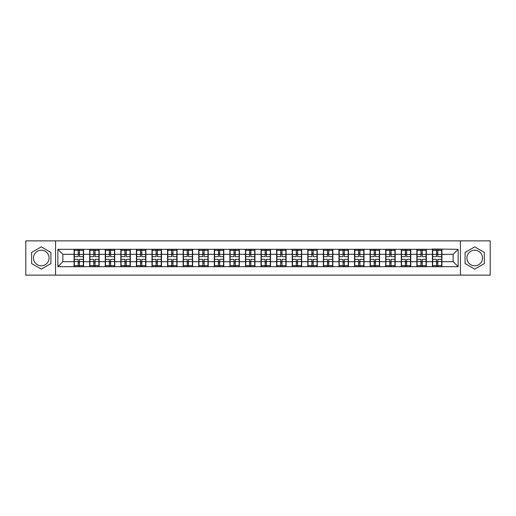 <?xml version="1.0" encoding="UTF-8"?>
<svg xmlns="http://www.w3.org/2000/svg" width="516" height="516" viewBox="0 0 516 516"><rect width="100%" height="100%" fill="white"/><g stroke="black" fill="none" stroke-linecap="round" stroke-linejoin="round"><path stroke-width="0.77" d="M474.72 250.208A7.792 7.792 0 0 0 466.928 258A7.792 7.792 0 0 0 474.72 265.792A7.792 7.792 0 0 0 482.512 258A7.792 7.792 0 0 0 474.72 250.208M41.28 265.792A7.792 7.792 0 0 1 33.488 258A7.792 7.792 0 0 1 41.28 250.208A7.792 7.792 0 0 1 49.072 258A7.792 7.792 0 0 1 41.28 265.792M460.44 275.125L490.2 275.125L490.2 240.875L460.44 240.875L460.44 275.125L55.56 275.125L55.56 240.875L25.8 240.875L25.8 275.125L55.56 275.125M460.44 240.875L55.56 240.875M453.145 261.696L453.145 254.304L441.915 254.304L441.915 261.696L453.145 261.696L458.143 266.688L458.143 249.312L432.427 249.009L432.427 254.304L426.332 254.304L426.332 261.696L432.427 261.696L432.427 254.304M458.143 266.688L57.857 266.688L57.857 249.312L74.085 249.312L74.085 254.304L62.855 254.304L62.855 261.696L74.085 261.696L74.085 254.304M432.427 249.312L74.085 249.312M432.427 261.696L432.427 266.688M426.332 261.696L426.332 266.688M426.332 249.312L426.332 254.304M410.755 261.696L416.844 261.696L416.844 254.304L410.755 254.304L410.755 266.688M416.844 261.696L416.844 266.688M416.844 249.312L416.844 254.304M410.755 249.312L410.755 254.304M395.172 261.696L401.267 261.696L401.267 254.304L395.172 254.304L395.172 266.688M401.267 261.696L401.267 266.688M401.267 249.312L401.267 254.304M395.172 249.312L395.172 254.304M379.595 261.696L385.684 261.696L385.684 254.304L379.595 254.304L379.595 266.688M385.684 261.696L385.684 266.688M385.684 249.312L385.684 254.304M379.595 249.312L379.595 254.304M364.012 261.696L370.107 261.696L370.107 254.304L364.012 254.304L364.012 266.688M370.107 261.696L370.107 266.688M370.107 249.312L370.107 254.304M364.012 249.312L364.012 254.304M348.435 261.696L354.524 261.696L354.524 254.304L348.435 254.304L348.435 266.688M354.524 261.696L354.524 266.688M354.524 249.312L354.524 254.304M348.435 249.312L348.435 254.304M332.852 261.696L338.947 261.696L338.947 254.304L332.852 254.304L332.852 266.688M338.947 261.696L338.947 266.688M338.947 249.312L338.947 254.304M332.852 249.312L332.852 254.304M317.276 261.696L323.364 261.696L323.364 254.304L317.276 254.304L317.276 266.688M323.364 261.696L323.364 266.688M323.364 249.312L323.364 254.304M317.276 249.312L317.276 254.304M301.692 261.696L307.788 261.696L307.788 254.304L301.692 254.304L301.692 266.688M307.788 261.696L307.788 266.688M307.788 249.312L307.788 254.304M301.692 249.312L301.692 254.304M286.116 261.696L292.204 261.696L292.204 254.304L286.116 254.304L286.116 266.688M292.204 261.696L292.204 266.688M292.204 249.312L292.204 254.304M286.116 249.312L286.116 254.304M270.532 261.696L276.628 261.696L276.628 254.304L270.532 254.304L270.532 266.688M276.628 261.696L276.628 266.688M276.628 249.312L276.628 254.304M270.532 249.312L270.532 254.304M254.956 261.696L261.044 261.696L261.044 254.304L254.956 254.304L254.956 266.688M261.044 261.696L261.044 266.688M261.044 249.312L261.044 254.304M254.956 249.312L254.956 254.304M239.372 261.696L245.468 261.696L245.468 254.304L239.372 254.304L239.372 266.688M245.468 261.696L245.468 266.688M245.468 249.312L245.468 254.304M239.372 249.312L239.372 254.304M223.796 261.696L229.884 261.696L229.884 254.304L223.796 254.304L223.796 266.688M229.884 261.696L229.884 266.688M229.884 249.312L229.884 254.304M223.796 249.312L223.796 254.304M208.212 261.696L214.308 261.696L214.308 254.304L208.212 254.304L208.212 266.688M214.308 261.696L214.308 266.688M214.308 249.312L214.308 254.304M208.212 249.312L208.212 254.304M192.636 261.696L198.725 261.696L198.725 254.304L192.636 254.304L192.636 266.688M198.725 261.696L198.725 266.688M198.725 249.312L198.725 254.304M192.636 249.312L192.636 254.304M177.053 261.696L183.148 261.696L183.148 254.304L177.053 254.304L177.053 266.688M183.148 261.696L183.148 266.688M183.148 249.312L183.148 254.304M177.053 249.312L177.053 254.304M161.476 261.696L167.565 261.696L167.565 254.304L161.476 254.304L161.476 266.688M167.565 261.696L167.565 266.688M167.565 249.312L167.565 254.304M161.476 249.312L161.476 254.304M145.893 261.696L151.988 261.696L151.988 254.304L145.893 254.304L145.893 266.688M151.988 261.696L151.988 266.688M151.988 249.312L151.988 254.304M145.893 249.312L145.893 254.304M130.316 261.696L136.405 261.696L136.405 254.304L130.316 254.304L130.316 266.688M136.405 261.696L136.405 266.688M136.405 249.312L136.405 254.304M130.316 249.312L130.316 254.304M114.733 261.696L120.828 261.696L120.828 254.304L114.733 254.304L114.733 266.688M120.828 261.696L120.828 266.688M120.828 249.312L120.828 254.304M114.733 249.312L114.733 254.304M99.156 261.696L105.245 261.696L105.245 254.304L99.156 254.304L99.156 266.688M105.245 261.696L105.245 266.688M105.245 249.312L105.245 254.304M99.156 249.312L99.156 254.304M83.573 261.696L89.668 261.696L89.668 254.304L83.573 254.304L83.573 266.688M89.668 261.696L89.668 266.688M89.668 249.312L89.668 254.304M83.573 249.312L83.573 254.304M74.085 261.696L74.085 266.688M62.855 261.696L57.857 266.688M57.857 249.312L62.855 254.304M441.915 261.696L441.915 266.688M441.915 249.312L441.915 254.304M458.143 249.312L453.145 254.304M41.28 246.874L31.644 252.434L31.644 263.566L41.28 269.126L50.916 263.566L50.916 252.434L41.28 246.874M465.084 263.566L474.72 269.126L484.356 263.566L484.356 252.434L474.72 246.874L465.084 252.434L465.084 263.566M83.328 259.348L83.328 266.74L79.483 266.74L79.483 259.348L83.328 259.348L83.328 249.26L79.483 249.26L79.483 250.357L83.328 250.357M74.336 254.459L78.18 254.459L78.18 249.26L74.336 249.26L74.336 259.348L78.18 259.348L78.18 266.74L74.336 266.74L74.336 265.643L78.18 265.643M78.18 253.014L79.483 253.014M79.483 250.512L78.18 250.512M78.18 254.472L79.483 254.472M78.18 254.459L78.18 256.652L74.336 256.652M74.336 250.357L78.18 250.357M78.18 261.528L79.483 261.528M78.18 265.488L79.483 265.488M78.18 262.986L79.483 262.986M74.336 259.348L74.336 265.643M79.483 265.643L83.328 265.643M79.483 250.357L79.483 256.652L83.328 256.652M98.904 259.348L98.904 266.74L95.06 266.74L95.06 259.348L98.904 259.348L98.904 249.26L95.06 249.26L95.06 250.357L98.904 250.357M89.919 254.459L93.764 254.459L93.764 249.26L89.919 249.26L89.919 259.348L93.764 259.348L93.764 266.74L89.919 266.74L89.919 265.643L93.764 265.643M93.764 253.014L95.06 253.014M95.06 250.512L93.764 250.512M93.764 254.472L95.06 254.472M93.764 254.459L93.764 256.652L89.919 256.652M89.919 250.357L93.764 250.357M93.764 261.528L95.06 261.528M93.764 265.488L95.06 265.488M93.764 262.986L95.06 262.986M89.919 259.348L89.919 265.643M95.06 265.643L98.904 265.643M95.06 250.357L95.06 256.652L98.904 256.652M114.487 259.348L114.487 266.74L110.643 266.74L110.643 259.348L114.487 259.348L114.487 249.26L110.643 249.26L110.643 250.357L114.487 250.357M105.496 254.459L109.34 254.459L109.34 249.26L105.496 249.26L105.496 259.348L109.34 259.348L109.34 266.74L105.496 266.74L105.496 265.643L109.34 265.643M109.34 253.014L110.643 253.014M110.643 250.512L109.34 250.512M109.34 254.472L110.643 254.472M109.34 254.459L109.34 256.652L105.496 256.652M105.496 250.357L109.34 250.357M109.34 261.528L110.643 261.528M109.34 265.488L110.643 265.488M109.34 262.986L110.643 262.986M105.496 259.348L105.496 265.643M110.643 265.643L114.487 265.643M110.643 250.357L110.643 256.652L114.487 256.652M130.064 259.348L130.064 266.74L126.22 266.74L126.22 259.348L130.064 259.348L130.064 249.26L126.22 249.26L126.22 250.357L130.064 250.357M121.079 254.459L124.924 254.459L124.924 249.26L121.079 249.26L121.079 259.348L124.924 259.348L124.924 266.74L121.079 266.74L121.079 265.643L124.924 265.643M124.924 253.014L126.22 253.014M126.22 250.512L124.924 250.512M124.924 254.472L126.22 254.472M124.924 254.459L124.924 256.652L121.079 256.652M121.079 250.357L124.924 250.357M124.924 261.528L126.22 261.528M124.924 265.488L126.22 265.488M124.924 262.986L126.22 262.986M121.079 259.348L121.079 265.643M126.22 265.643L130.064 265.643M126.22 250.357L126.22 256.652L130.064 256.652M145.647 259.348L145.647 266.74L141.803 266.74L141.803 259.348L145.647 259.348L145.647 249.26L141.803 249.26L141.803 250.357L145.647 250.357M136.656 254.459L140.5 254.459L140.5 249.26L136.656 249.26L136.656 259.348L140.5 259.348L140.5 266.74L136.656 266.74L136.656 265.643L140.5 265.643M140.5 253.014L141.803 253.014M141.803 250.512L140.5 250.512M140.5 254.472L141.803 254.472M140.5 254.459L140.5 256.652L136.656 256.652M136.656 250.357L140.5 250.357M140.5 261.528L141.803 261.528M140.5 265.488L141.803 265.488M140.5 262.986L141.803 262.986M136.656 259.348L136.656 265.643M141.803 265.643L145.647 265.643M141.803 250.357L141.803 256.652L145.647 256.652M161.224 259.348L161.224 266.74L157.38 266.74L157.38 259.348L161.224 259.348L161.224 249.26L157.38 249.26L157.38 250.357L161.224 250.357M152.239 254.459L156.084 254.459L156.084 249.26L152.239 249.26L152.239 259.348L156.084 259.348L156.084 266.74L152.239 266.74L152.239 265.643L156.084 265.643M156.084 253.014L157.38 253.014M157.38 250.512L156.084 250.512M156.084 254.472L157.38 254.472M156.084 254.459L156.084 256.652L152.239 256.652M152.239 250.357L156.084 250.357M156.084 261.528L157.38 261.528M156.084 265.488L157.38 265.488M156.084 262.986L157.38 262.986M152.239 259.348L152.239 265.643M157.38 265.643L161.224 265.643M157.38 250.357L157.38 256.652L161.224 256.652M176.807 259.348L176.807 266.74L172.957 266.74L172.957 259.348L176.807 259.348L176.807 249.26L172.957 249.26L172.957 250.357L176.807 250.357M167.816 254.459L171.66 254.459L171.66 249.26L167.816 249.26L167.816 259.348L171.66 259.348L171.66 266.74L167.816 266.74L167.816 265.643L171.66 265.643M171.66 253.014L172.957 253.014M172.957 250.512L171.66 250.512M171.66 254.472L172.957 254.472M171.66 254.459L171.66 256.652L167.816 256.652M167.816 250.357L171.66 250.357M171.66 261.528L172.957 261.528M171.66 265.488L172.957 265.488M171.66 262.986L172.957 262.986M167.816 259.348L167.816 265.643M172.957 265.643L176.807 265.643M172.957 250.357L172.957 256.652L176.807 256.652M192.384 259.348L192.384 266.74L188.54 266.74L188.54 259.348L192.384 259.348L192.384 249.26L188.54 249.26L188.54 250.357L192.384 250.357M183.399 254.459L187.244 254.459L187.244 249.26L183.399 249.26L183.399 259.348L187.244 259.348L187.244 266.74L183.399 266.74L183.399 265.643L187.244 265.643M187.244 253.014L188.54 253.014M188.54 250.512L187.244 250.512M187.244 254.472L188.54 254.472M187.244 254.459L187.244 256.652L183.399 256.652M183.399 250.357L187.244 250.357M187.244 261.528L188.54 261.528M187.244 265.488L188.54 265.488M187.244 262.986L188.54 262.986M183.399 259.348L183.399 265.643M188.54 265.643L192.384 265.643M188.54 250.357L188.54 256.652L192.384 256.652M207.967 259.348L207.967 266.74L204.117 266.74L204.117 259.348L207.967 259.348L207.967 249.26L204.117 249.26L204.117 250.357L207.967 250.357M198.976 254.459L202.82 254.459L202.82 249.26L198.976 249.26L198.976 259.348L202.82 259.348L202.82 266.74L198.976 266.74L198.976 265.643L202.82 265.643M202.82 253.014L204.117 253.014M204.117 250.512L202.82 250.512M202.82 254.472L204.117 254.472M202.82 254.459L202.82 256.652L198.976 256.652M198.976 250.357L202.82 250.357M202.82 261.528L204.117 261.528M202.82 265.488L204.117 265.488M202.82 262.986L204.117 262.986M198.976 259.348L198.976 265.643M204.117 265.643L207.967 265.643M204.117 250.357L204.117 256.652L207.967 256.652M223.544 259.348L223.544 266.74L219.7 266.74L219.7 259.348L223.544 259.348L223.544 249.26L219.7 249.26L219.7 250.357L223.544 250.357M214.559 254.459L218.403 254.459L218.403 249.26L214.559 249.26L214.559 259.348L218.403 259.348L218.403 266.74L214.559 266.74L214.559 265.643L218.403 265.643M218.403 253.014L219.7 253.014M219.7 250.512L218.403 250.512M218.403 254.472L219.7 254.472M218.403 254.459L218.403 256.652L214.559 256.652M214.559 250.357L218.403 250.357M218.403 261.528L219.7 261.528M218.403 265.488L219.7 265.488M218.403 262.986L219.7 262.986M214.559 259.348L214.559 265.643M219.7 265.643L223.544 265.643M219.7 250.357L219.7 256.652L223.544 256.652M239.127 259.348L239.127 266.74L235.277 266.74L235.277 259.348L239.127 259.348L239.127 249.26L235.277 249.26L235.277 250.357L239.127 250.357M230.136 254.459L233.98 254.459L233.98 249.26L230.136 249.26L230.136 259.348L233.98 259.348L233.98 266.74L230.136 266.74L230.136 265.643L233.98 265.643M233.98 253.014L235.277 253.014M235.277 250.512L233.98 250.512M233.98 254.472L235.277 254.472M233.98 254.459L233.98 256.652L230.136 256.652M230.136 250.357L233.98 250.357M233.98 261.528L235.277 261.528M233.98 265.488L235.277 265.488M233.98 262.986L235.277 262.986M230.136 259.348L230.136 265.643M235.277 265.643L239.127 265.643M235.277 250.357L235.277 256.652L239.127 256.652M254.704 259.348L254.704 266.74L250.86 266.74L250.86 259.348L254.704 259.348L254.704 249.26L250.86 249.26L250.86 250.357L254.704 250.357M245.713 254.459L249.563 254.459L249.563 249.26L245.713 249.26L245.713 259.348L249.563 259.348L249.563 266.74L245.713 266.74L245.713 265.643L249.563 265.643M249.563 253.014L250.86 253.014M250.86 250.512L249.563 250.512M249.563 254.472L250.86 254.472M249.563 254.459L249.563 256.652L245.713 256.652M245.713 250.357L249.563 250.357M249.563 261.528L250.86 261.528M249.563 265.488L250.86 265.488M249.563 262.986L250.86 262.986M245.713 259.348L245.713 265.643M250.86 265.643L254.704 265.643M250.86 250.357L250.86 256.652L254.704 256.652M270.287 259.348L270.287 266.74L266.437 266.74L266.437 259.348L270.287 259.348L270.287 249.26L266.437 249.26L266.437 250.357L270.287 250.357M261.296 254.459L265.14 254.459L265.14 249.26L261.296 249.26L261.296 259.348L265.14 259.348L265.14 266.74L261.296 266.74L261.296 265.643L265.14 265.643M265.14 253.014L266.437 253.014M266.437 250.512L265.14 250.512M265.14 254.472L266.437 254.472M265.14 254.459L265.14 256.652L261.296 256.652M261.296 250.357L265.14 250.357M265.14 261.528L266.437 261.528M265.14 265.488L266.437 265.488M265.14 262.986L266.437 262.986M261.296 259.348L261.296 265.643M266.437 265.643L270.287 265.643M266.437 250.357L266.437 256.652L270.287 256.652M285.864 259.348L285.864 266.74L282.02 266.74L282.02 259.348L285.864 259.348L285.864 249.26L282.02 249.26L282.02 250.357L285.864 250.357M276.873 254.459L280.723 254.459L280.723 249.26L276.873 249.26L276.873 259.348L280.723 259.348L280.723 266.74L276.873 266.74L276.873 265.643L280.723 265.643M280.723 253.014L282.02 253.014M282.02 250.512L280.723 250.512M280.723 254.472L282.02 254.472M280.723 254.459L280.723 256.652L276.873 256.652M276.873 250.357L280.723 250.357M280.723 261.528L282.02 261.528M280.723 265.488L282.02 265.488M280.723 262.986L282.02 262.986M276.873 259.348L276.873 265.643M282.02 265.643L285.864 265.643M282.02 250.357L282.02 256.652L285.864 256.652M301.441 259.348L301.441 266.74L297.597 266.74L297.597 259.348L301.441 259.348L301.441 249.26L297.597 249.26L297.597 250.357L301.441 250.357M292.456 254.459L296.3 254.459L296.3 249.26L292.456 249.26L292.456 259.348L296.3 259.348L296.3 266.74L292.456 266.74L292.456 265.643L296.3 265.643M296.3 253.014L297.597 253.014M297.597 250.512L296.3 250.512M296.3 254.472L297.597 254.472M296.3 254.459L296.3 256.652L292.456 256.652M292.456 250.357L296.3 250.357M296.3 261.528L297.597 261.528M296.3 265.488L297.597 265.488M296.3 262.986L297.597 262.986M292.456 259.348L292.456 265.643M297.597 265.643L301.441 265.643M297.597 250.357L297.597 256.652L301.441 256.652M317.024 259.348L317.024 266.74L313.18 266.74L313.18 259.348L317.024 259.348L317.024 249.26L313.18 249.26L313.18 250.357L317.024 250.357M308.033 254.459L311.883 254.459L311.883 249.26L308.033 249.26L308.033 259.348L311.883 259.348L311.883 266.74L308.033 266.74L308.033 265.643L311.883 265.643M311.883 253.014L313.18 253.014M313.18 250.512L311.883 250.512M311.883 254.472L313.18 254.472M311.883 254.459L311.883 256.652L308.033 256.652M308.033 250.357L311.883 250.357M311.883 261.528L313.18 261.528M311.883 265.488L313.18 265.488M311.883 262.986L313.18 262.986M308.033 259.348L308.033 265.643M313.18 265.643L317.024 265.643M313.18 250.357L313.18 256.652L317.024 256.652M332.601 259.348L332.601 266.74L328.757 266.74L328.757 259.348L332.601 259.348L332.601 249.26L328.757 249.26L328.757 250.357L332.601 250.357M323.616 254.459L327.46 254.459L327.46 249.26L323.616 249.26L323.616 259.348L327.46 259.348L327.46 266.74L323.616 266.74L323.616 265.643L327.46 265.643M327.46 253.014L328.757 253.014M328.757 250.512L327.46 250.512M327.46 254.472L328.757 254.472M327.46 254.459L327.46 256.652L323.616 256.652M323.616 250.357L327.46 250.357M327.46 261.528L328.757 261.528M327.46 265.488L328.757 265.488M327.46 262.986L328.757 262.986M323.616 259.348L323.616 265.643M328.757 265.643L332.601 265.643M328.757 250.357L328.757 256.652L332.601 256.652M348.184 259.348L348.184 266.74L344.34 266.74L344.34 259.348L348.184 259.348L348.184 249.26L344.34 249.26L344.34 250.357L348.184 250.357M339.193 254.459L343.043 254.459L343.043 249.26L339.193 249.26L339.193 259.348L343.043 259.348L343.043 266.74L339.193 266.74L339.193 265.643L343.043 265.643M343.043 253.014L344.34 253.014M344.34 250.512L343.043 250.512M343.043 254.472L344.34 254.472M343.043 254.459L343.043 256.652L339.193 256.652M339.193 250.357L343.043 250.357M343.043 261.528L344.34 261.528M343.043 265.488L344.34 265.488M343.043 262.986L344.34 262.986M339.193 259.348L339.193 265.643M344.34 265.643L348.184 265.643M344.34 250.357L344.34 256.652L348.184 256.652M363.761 259.348L363.761 266.74L359.916 266.74L359.916 259.348L363.761 259.348L363.761 249.26L359.916 249.26L359.916 250.357L363.761 250.357M354.776 254.459L358.62 254.459L358.62 249.26L354.776 249.26L354.776 259.348L358.62 259.348L358.62 266.74L354.776 266.74L354.776 265.643L358.62 265.643M358.62 253.014L359.916 253.014M359.916 250.512L358.62 250.512M358.62 254.472L359.916 254.472M358.62 254.459L358.62 256.652L354.776 256.652M354.776 250.357L358.62 250.357M358.62 261.528L359.916 261.528M358.62 265.488L359.916 265.488M358.62 262.986L359.916 262.986M354.776 259.348L354.776 265.643M359.916 265.643L363.761 265.643M359.916 250.357L359.916 256.652L363.761 256.652M379.344 259.348L379.344 266.74L375.5 266.74L375.5 259.348L379.344 259.348L379.344 249.26L375.5 249.26L375.5 250.357L379.344 250.357M370.353 254.459L374.197 254.459L374.197 249.26L370.353 249.26L370.353 259.348L374.197 259.348L374.197 266.74L370.353 266.74L370.353 265.643L374.197 265.643M374.197 253.014L375.5 253.014M375.5 250.512L374.197 250.512M374.197 254.472L375.5 254.472M374.197 254.459L374.197 256.652L370.353 256.652M370.353 250.357L374.197 250.357M374.197 261.528L375.5 261.528M374.197 265.488L375.5 265.488M374.197 262.986L375.5 262.986M370.353 259.348L370.353 265.643M375.5 265.643L379.344 265.643M375.5 250.357L375.5 256.652L379.344 256.652M394.921 259.348L394.921 266.74L391.076 266.74L391.076 259.348L394.921 259.348L394.921 249.26L391.076 249.26L391.076 250.357L394.921 250.357M385.936 254.459L389.78 254.459L389.78 249.26L385.936 249.26L385.936 259.348L389.78 259.348L389.78 266.74L385.936 266.74L385.936 265.643L389.78 265.643M389.78 253.014L391.076 253.014M391.076 250.512L389.78 250.512M389.78 254.472L391.076 254.472M389.78 254.459L389.78 256.652L385.936 256.652M385.936 250.357L389.78 250.357M389.78 261.528L391.076 261.528M389.78 265.488L391.076 265.488M389.78 262.986L391.076 262.986M385.936 259.348L385.936 265.643M391.076 265.643L394.921 265.643M391.076 250.357L391.076 256.652L394.921 256.652M410.504 259.348L410.504 266.74L406.66 266.74L406.66 259.348L410.504 259.348L410.504 249.26L406.66 249.26L406.66 250.357L410.504 250.357M401.512 254.459L405.357 254.459L405.357 249.26L401.512 249.26L401.512 259.348L405.357 259.348L405.357 266.74L401.512 266.74L401.512 265.643L405.357 265.643M405.357 253.014L406.66 253.014M406.66 250.512L405.357 250.512M405.357 254.472L406.66 254.472M405.357 254.459L405.357 256.652L401.512 256.652M401.512 250.357L405.357 250.357M405.357 261.528L406.66 261.528M405.357 265.488L406.66 265.488M405.357 262.986L406.66 262.986M401.512 259.348L401.512 265.643M406.66 265.643L410.504 265.643M406.66 250.357L406.66 256.652L410.504 256.652M426.081 259.348L426.081 266.74L422.236 266.74L422.236 259.348L426.081 259.348L426.081 249.26L422.236 249.26L422.236 250.357L426.081 250.357M417.096 254.459L420.94 254.459L420.94 249.26L417.096 249.26L417.096 259.348L420.94 259.348L420.94 266.74L417.096 266.74L417.096 265.643L420.94 265.643M420.94 253.014L422.236 253.014M422.236 250.512L420.94 250.512M420.94 254.472L422.236 254.472M420.94 254.459L420.94 256.652L417.096 256.652M417.096 250.357L420.94 250.357M420.94 261.528L422.236 261.528M420.94 265.488L422.236 265.488M420.94 262.986L422.236 262.986M417.096 259.348L417.096 265.643M422.236 265.643L426.081 265.643M422.236 250.357L422.236 256.652L426.081 256.652M441.664 259.348L441.664 266.74L437.82 266.74L437.82 259.348L441.664 259.348L441.664 249.26L437.82 249.26L437.82 250.357L441.664 250.357M432.672 254.459L436.517 254.459L436.517 249.26L432.672 249.26L432.672 259.348L436.517 259.348L436.517 266.74L432.672 266.74L432.672 265.643L436.517 265.643M436.517 253.014L437.82 253.014M437.82 250.512L436.517 250.512M436.517 254.472L437.82 254.472M436.517 254.459L436.517 256.652L432.672 256.652M432.672 250.357L436.517 250.357M436.517 261.528L437.82 261.528M436.517 265.488L437.82 265.488M436.517 262.986L437.82 262.986M432.672 259.348L432.672 265.643M437.82 265.643L441.664 265.643M437.82 250.357L437.82 256.652L441.664 256.652M74.336 261.541L78.18 261.541M79.483 261.541L83.328 261.541M79.483 254.459L83.328 254.459M89.919 261.541L93.764 261.541M95.06 261.541L98.904 261.541M95.06 254.459L98.904 254.459M105.496 261.541L109.34 261.541M110.643 261.541L114.487 261.541M110.643 254.459L114.487 254.459M121.079 261.541L124.924 261.541M126.22 261.541L130.064 261.541M126.22 254.459L130.064 254.459M136.656 261.541L140.5 261.541M141.803 261.541L145.647 261.541M141.803 254.459L145.647 254.459M152.239 261.541L156.084 261.541M157.38 261.541L161.224 261.541M157.38 254.459L161.224 254.459M167.816 261.541L171.66 261.541M172.957 261.541L176.807 261.541M172.957 254.459L176.807 254.459M183.399 261.541L187.244 261.541M188.54 261.541L192.384 261.541M188.54 254.459L192.384 254.459M198.976 261.541L202.82 261.541M204.117 261.541L207.967 261.541M204.117 254.459L207.967 254.459M214.559 261.541L218.403 261.541M219.7 261.541L223.544 261.541M219.7 254.459L223.544 254.459M230.136 261.541L233.98 261.541M235.277 261.541L239.127 261.541M235.277 254.459L239.127 254.459M245.713 261.541L249.563 261.541M250.86 261.541L254.704 261.541M250.86 254.459L254.704 254.459M261.296 261.541L265.14 261.541M266.437 261.541L270.287 261.541M266.437 254.459L270.287 254.459M276.873 261.541L280.723 261.541M282.02 261.541L285.864 261.541M282.02 254.459L285.864 254.459M292.456 261.541L296.3 261.541M297.597 261.541L301.441 261.541M297.597 254.459L301.441 254.459M308.033 261.541L311.883 261.541M313.18 261.541L317.024 261.541M313.18 254.459L317.024 254.459M323.616 261.541L327.46 261.541M328.757 261.541L332.601 261.541M328.757 254.459L332.601 254.459M339.193 261.541L343.043 261.541M344.34 261.541L348.184 261.541M344.34 254.459L348.184 254.459M354.776 261.541L358.62 261.541M359.916 261.541L363.761 261.541M359.916 254.459L363.761 254.459M370.353 261.541L374.197 261.541M375.5 261.541L379.344 261.541M375.5 254.459L379.344 254.459M385.936 261.541L389.78 261.541M391.076 261.541L394.921 261.541M391.076 254.459L394.921 254.459M401.512 261.541L405.357 261.541M406.66 261.541L410.504 261.541M406.66 254.459L410.504 254.459M417.096 261.541L420.94 261.541M422.236 261.541L426.081 261.541M422.236 254.459L426.081 254.459M432.672 261.541L436.517 261.541M437.82 261.541L441.664 261.541M437.82 254.459L441.664 254.459"/></g></svg>
